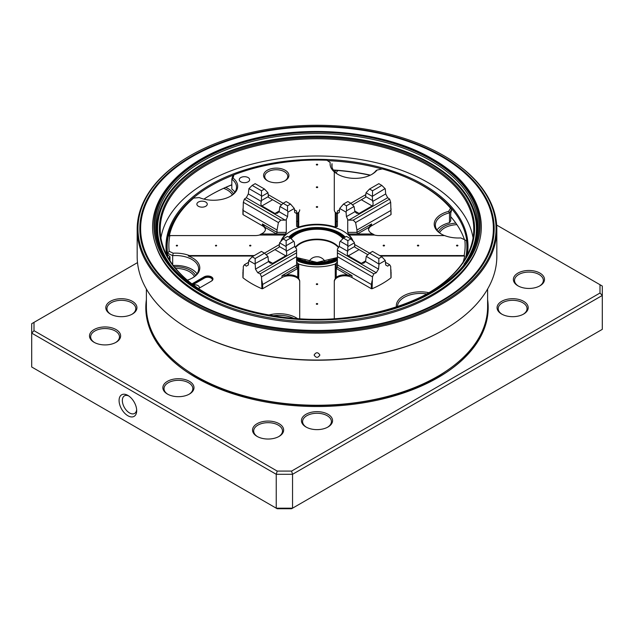 <?xml version="1.0" encoding="UTF-8"?>
<svg xmlns="http://www.w3.org/2000/svg" width="634" height="634" viewBox="0 0 634 634"><rect width="100%" height="100%" fill="white"/><g stroke="black" fill="none" stroke-linecap="round" stroke-linejoin="round"><path stroke-width="0.95" d="M487.609 299.589A171.188 98.833 180 0 1 438.054 377.579A171.188 98.833 180 0 1 195.954 377.579A171.188 98.833 180 0 1 195.946 377.579A171.188 98.833 180 0 1 146.391 299.589M137.507 262.611L34.006 322.365L34.006 330.679L277.201 471.078L291.592 471.078L599.994 293.027L599.994 284.714L496.684 225.07M539.938 285.815A15.565 8.987 180 0 1 517.93 285.815A15.565 8.987 180 0 1 517.93 273.103A15.565 8.987 180 0 1 539.938 273.103A15.565 8.987 180 0 1 539.938 285.815L539.938 285.815M523.636 314.052A15.565 8.987 180 0 1 501.629 314.052A15.565 8.987 180 0 1 501.629 301.34A15.565 8.987 180 0 1 523.636 301.34A15.565 8.987 180 0 1 523.636 314.052L523.636 314.052M305.992 414.287A15.565 8.987 180 0 1 328.008 414.287A15.565 8.987 180 0 1 328.008 426.999L328.008 426.999A15.565 8.987 180 0 1 305.992 426.999A15.565 8.987 180 0 1 305.992 414.287M257.087 423.702A15.565 8.987 180 0 1 279.095 423.702A15.565 8.987 180 0 1 279.095 436.406L279.095 436.406A15.565 8.987 180 0 1 257.087 436.406A15.565 8.987 180 0 1 257.087 423.702M189.431 394.055A15.565 8.987 180 0 1 167.424 394.055A15.565 8.987 180 0 1 167.424 381.343A15.565 8.987 180 0 1 189.431 381.343A15.565 8.987 180 0 1 189.431 394.055L189.431 394.055M116.07 342.289A15.565 8.987 180 0 1 94.062 342.289A15.565 8.987 180 0 1 94.062 329.577A15.565 8.987 180 0 1 116.07 329.577A15.565 8.987 180 0 1 116.07 342.289L116.07 342.289M132.371 314.052A15.565 8.987 180 0 1 110.364 314.052A15.565 8.987 180 0 1 110.364 301.34A15.565 8.987 180 0 1 132.371 301.34A15.565 8.987 180 0 1 132.371 314.052L132.371 314.052M34.006 330.679L31.7 333.112L31.7 366.991L276.242 508.183L292.543 508.183L291.592 508.73L277.201 508.73L276.242 508.183L276.242 474.295L31.7 333.112L31.7 323.697L34.006 322.365M599.994 284.714L602.3 286.045L602.3 329.347L292.543 508.183L292.543 474.295L276.242 474.295L277.201 471.078M599.994 293.027L602.3 295.46L292.543 474.295L291.592 471.078M136.69 410.666A12.45 7.188 60 0 1 127.886 415.753A12.45 7.188 60 0 1 119.081 400.498A12.45 7.188 60 0 1 127.886 395.418A12.45 7.188 60 0 1 136.69 410.666M327.58 427.229A14.408 8.321 0 0 0 331.408 421.586A14.408 8.321 0 0 0 322.516 413.899A14.408 8.321 0 0 0 306.808 415.706A14.408 8.321 0 0 0 302.592 421.586A14.408 8.321 0 0 0 306.42 427.229M523.216 314.282A14.408 8.321 0 0 0 527.044 308.639A14.408 8.321 0 0 0 518.152 300.952A14.408 8.321 0 0 0 502.445 302.751A14.408 8.321 0 0 0 498.221 308.639A14.408 8.321 0 0 0 502.057 314.282M189.003 394.293A14.408 8.321 0 0 0 192.839 388.642A14.408 8.321 0 0 0 183.939 380.955A14.408 8.321 0 0 0 168.24 382.762A14.408 8.321 0 0 0 164.016 388.642A14.408 8.321 0 0 0 167.844 394.293M131.943 314.282A14.408 8.321 0 0 0 135.779 308.639A14.408 8.321 0 0 0 126.879 300.952A14.408 8.321 0 0 0 111.18 302.751A14.408 8.321 0 0 0 106.956 308.639A14.408 8.321 0 0 0 110.784 314.282M539.518 286.045A14.408 8.321 0 0 0 543.346 280.402A14.408 8.321 0 0 0 534.454 272.715A14.408 8.321 0 0 0 518.747 274.514A14.408 8.321 0 0 0 514.531 280.402A14.408 8.321 0 0 0 518.358 286.045M115.642 342.518A14.408 8.321 0 0 0 119.469 336.876A14.408 8.321 0 0 0 110.578 329.189A14.408 8.321 0 0 0 94.87 330.988A14.408 8.321 0 0 0 90.654 336.876A14.408 8.321 0 0 0 94.482 342.518M278.675 436.644A14.408 8.321 0 0 0 282.502 431.001A14.408 8.321 0 0 0 273.603 423.314A14.408 8.321 0 0 0 257.903 425.113A14.408 8.321 0 0 0 253.679 431.001A14.408 8.321 0 0 0 257.507 436.644M128.742 395.965A10.144 5.857 -120 0 0 124.446 395.854A10.144 5.857 -120 0 0 122.346 400.498A10.144 5.857 -120 0 0 126.768 410.713A10.144 5.857 -120 0 0 134.59 413.431A10.144 5.857 -120 0 0 136.651 409.651M437.848 377.698A170.609 98.5 0 0 0 487.609 308.164A170.609 98.5 0 0 0 487.609 307.458M146.391 307.458A170.609 98.5 0 0 0 146.391 308.164A170.609 98.5 0 0 0 196.152 377.698M487.578 308.821A170.609 98.5 180 0 1 487.594 309.527M146.406 309.527A170.609 98.5 180 0 1 146.422 308.821M445.9 371.286A166.005 95.837 180 0 1 376.398 400.387M257.602 400.387A166.005 95.837 180 0 1 199.623 378.664A166.005 95.837 180 0 1 188.1 371.286M137.182 251.222L137.166 256.207A179.834 103.825 0 0 0 189.835 329.625A179.834 103.825 0 0 0 444.165 329.625A179.834 103.825 0 0 0 496.834 256.207L496.818 251.222M189.835 329.625L190.406 329.957L189.835 329.625M443.594 155.544L444.165 155.877A179.834 103.825 180 0 1 496.834 229.286A179.834 103.825 180 0 1 385.821 325.21A179.834 103.825 180 0 1 189.835 302.703A179.834 103.825 180 0 1 137.166 229.286A179.834 103.825 180 0 1 189.835 155.877L190.406 155.544A179.026 103.358 0 0 0 190.406 301.721A179.026 103.358 0 0 0 443.594 301.721A179.026 103.358 0 0 0 443.594 155.544A179.026 103.358 0 0 0 190.406 155.544M137.166 253.576L137.166 229.286M314.115 355.032C316.041 358.083 317.959 358.083 319.885 355.032C317.967 352.013 316.041 352.013 314.115 355.032M496.834 229.286L496.834 253.576M450.719 216.701A150.21 86.723 180 0 1 464.453 239.668M466.83 250.058A150.21 86.723 180 0 1 467.004 251.69M466.236 257.032A150.21 86.723 0 0 0 467.21 247.173A150.21 86.723 0 0 0 423.211 185.849A150.21 86.723 0 0 0 413.075 180.508M381.985 168.985A150.21 86.723 0 0 0 327.778 160.671M233.304 175.158A150.21 86.723 0 0 0 166.79 247.173A150.21 86.723 0 0 0 167.764 257.032M166.996 251.69A150.21 86.723 180 0 1 167.17 250.058M203.934 199.116A150.21 86.723 180 0 1 210.789 194.892A150.21 86.723 180 0 1 231.83 184.771M333.294 169.999A150.21 86.723 180 0 1 370.367 175.142M370.137 175.253A151.019 87.191 0 0 0 333.429 170.197M231.83 184.866A151.019 87.191 0 0 0 210.504 195.05M191.714 300.968A177.187 102.296 180 0 1 191.714 300.96A177.187 102.296 180 0 1 191.714 156.297A177.187 102.296 180 0 1 442.286 156.297A177.187 102.296 180 0 1 442.286 300.96A177.187 102.296 180 0 1 191.714 300.968M226.964 303.298A157.589 90.979 180 0 1 205.567 292.963L205.567 292.963A157.589 90.979 180 0 1 205.567 164.293A157.589 90.979 180 0 1 428.433 164.293A157.589 90.979 180 0 1 428.433 292.963A157.589 90.979 180 0 1 407.028 303.306M464.033 264.219A159.427 92.049 0 0 0 429.733 163.548A159.427 92.049 0 0 0 204.267 163.548A159.427 92.049 0 0 0 169.967 264.219M444.165 329.625L443.594 329.957A179.026 103.358 180 0 1 190.406 329.957M428.148 293.13A156.78 90.519 0 0 0 473.78 229.286A156.78 90.519 0 0 0 317 138.775A156.78 90.519 0 0 0 160.22 229.286A156.78 90.519 0 0 0 205.852 293.13M160.933 237.901A156.78 90.519 180 0 1 317 155.996A156.78 90.519 180 0 1 473.067 237.901M166.71 255.066A151.019 87.191 180 0 1 252.427 167.701A151.019 87.191 180 0 1 423.781 184.866A151.019 87.191 180 0 1 467.29 255.066M442.001 301.126A176.379 101.828 0 0 0 493.379 229.286L493.379 228.628A176.379 101.828 0 0 0 317 126.8A176.379 101.828 0 0 0 140.621 228.628A176.379 101.828 0 0 0 192.284 300.635A176.379 101.828 0 0 0 384.497 322.706A176.379 101.828 0 0 0 493.379 228.628M140.621 228.628L140.621 229.286A176.379 101.828 0 0 0 191.999 301.126M156.764 228.961A160.236 92.509 180 0 1 203.696 163.873L204.267 163.548M429.733 163.548L430.304 163.873A160.236 92.509 180 0 1 477.236 228.961M289.564 237.552A31.121 17.974 180 0 1 294.992 233.336A31.121 17.974 180 0 1 295.198 233.217M338.802 233.217A31.121 17.974 180 0 1 339.008 233.336A31.121 17.974 180 0 1 344.436 237.552M337.407 259.615A31.121 17.974 180 0 1 296.593 259.615M296.593 258.696A30.551 17.641 0 0 0 337.407 258.696M344.286 237.639A30.551 17.641 0 0 0 338.604 233.098A30.551 17.641 0 0 0 295.396 233.098A30.551 17.641 0 0 0 289.714 237.639M331.883 260.011L327.865 261.168M306.135 261.176L302.109 260.011M325.068 261.731C323.784 259.243 321.7 257.626 318.807 256.873C314.321 256.342 311.025 257.959 308.932 261.731M478.258 244.954L477.727 246.539A163.699 94.506 180 0 1 364.97 318.989A163.699 94.506 180 0 1 201.247 295.46A163.699 94.506 180 0 1 156.273 246.539L155.742 244.954A164.23 94.823 180 0 0 200.867 294.041A164.23 94.823 180 0 0 365.129 317.65A164.23 94.823 180 0 0 478.258 244.954C488.957 214.189 471.165 180.864 432.919 159.158C382.27 128.94 296.03 122.6 233.962 144.465C175.016 163.794 141.802 206.01 155.742 244.954M474.668 245.128A160.236 92.509 0 0 0 477.236 228.628A160.236 92.509 0 0 0 317 136.12A160.236 92.509 0 0 0 156.764 228.628A160.236 92.509 0 0 0 159.332 245.128M466.022 257.412A149.862 86.525 0 0 0 466.862 248.251L466.862 246.983A149.862 86.525 180 0 1 465.618 258.109M379.695 255.557L464.12 255.557A148.134 85.527 0 0 0 464.801 239.834L466.473 240.746A149.862 86.525 180 0 1 466.862 246.983M444.466 235.586A24.211 13.98 180 0 1 441.296 234.049A24.211 13.98 180 0 1 448.595 211.391L450.592 208.332A148.713 85.859 0 0 0 422.157 185.334L422.973 185.802A149.862 86.525 180 0 1 451.852 209.236L450.719 213.317L450.719 220.846L449.498 222.716A23.054 13.314 0 0 0 437.008 230.047M167.138 246.983L167.138 248.251A149.862 86.525 0 0 0 167.527 254.488L167.527 253.22A149.862 86.525 180 0 1 167.138 246.983A149.862 86.525 180 0 1 192.958 198.434L193.632 198.101A148.713 85.859 0 0 0 169.302 236.062L169.88 235.586L255.098 235.586A10.374 5.991 180 0 0 259.457 235.032L261.168 233.986A10.374 5.991 0 0 0 265.472 229.128A10.374 5.991 0 0 0 264.98 227.305L262.436 223.953L262.436 225.831A10.374 5.991 180 0 1 265.44 229.603M267.279 180.627L267.279 180.627A12.68 7.323 180 0 1 267.279 170.277A12.68 7.323 180 0 1 285.213 170.277A12.68 7.323 180 0 1 285.213 180.627A12.68 7.323 180 0 1 267.279 180.627M205.733 202.04A5.191 2.996 180 0 1 205.733 206.28A5.191 2.996 180 0 1 198.394 206.28A5.191 2.996 180 0 1 198.394 202.04A5.191 2.996 180 0 1 205.733 202.04M240.785 181.807A5.191 2.996 0 0 0 248.124 181.807A5.191 2.996 0 0 0 248.124 177.568A5.191 2.996 0 0 0 240.785 177.568A5.191 2.996 0 0 0 240.785 181.807L240.785 181.807M422.157 185.334A148.713 85.859 0 0 0 382.326 168.913L377.016 170.07A24.211 13.98 180 0 1 372.007 174.279A24.211 13.98 180 0 1 337.771 174.279A24.211 13.98 180 0 1 334.292 171.743L334.292 171.885A24.781 14.313 180 0 1 330.219 162.558L326.938 160.243A148.134 85.527 0 0 0 299.708 160.632L299.708 160.767A148.713 85.859 0 0 0 233.962 174.818L233.05 178.051A24.211 13.98 180 0 1 230.594 196.16A24.211 13.98 180 0 1 199.227 197.57L193.632 198.101M262.436 223.953L277.034 232.377L277.034 230.031L243.099 210.433L243.099 214.672L262.436 225.831M243.099 214.672L243.044 214.237M191.951 283.881L204.1 276.868A5.191 2.996 180 0 1 211.439 276.868A5.191 2.996 180 0 1 211.439 281.108L198.513 288.565M253.489 256.025L188.298 256.025A24.211 13.98 180 0 1 192.704 277.803A24.211 13.98 180 0 1 187.307 280.149M269.117 314.955A24.211 13.98 180 0 1 297.283 318.458M296.593 261.905L297.75 263.268L297.75 268.451L296.593 267.239L296.593 264.885L262.658 284.476L262.658 288.708L281.995 277.549A10.374 5.991 180 0 1 293.304 276.25A10.374 5.991 180 0 1 299.708 281.781M262.658 288.708L261.905 288.739L261.525 276.86L260.17 273.856A92.223 53.248 180 0 1 257.737 272.723L255.462 269.125L268.491 261.596L267.968 256.604L255.177 263.562L255.462 269.125M255.003 264.132L248.726 260.503L248.314 264.996L246.333 266.137A92.223 53.248 180 0 1 244.367 264.735L243.329 266.351L243.044 277.851A92.223 53.248 0 0 0 261.905 288.739M243.044 277.851L243.044 277.454M317.491 283.881A0.689 0.396 0 0 0 316.311 284.167A0.689 0.396 0 0 0 317.689 284.167A0.689 0.396 0 0 0 317.491 283.881M317.491 303.646A0.689 0.396 0 0 0 316.311 303.932A0.689 0.396 0 0 0 317.689 303.932A0.689 0.396 0 0 0 317.491 303.646M299.708 318.617L299.708 281.314A10.374 5.991 180 0 0 298.749 278.794L297.75 277.335A10.374 5.991 0 0 0 286.172 275.132L281.995 275.663L281.995 277.549M334.292 318.617L334.292 281.314A10.374 5.991 180 0 1 335.251 278.794L335.251 264.077L337.407 261.905M297.75 263.268L298.749 264.077A36.891 21.294 0 0 0 335.251 264.077M396.416 307.086A24.211 13.98 180 0 1 428.885 292.694M463.058 262.191A148.713 85.859 0 0 0 464.698 256.025L464.12 255.557M380.511 256.025L464.698 256.025M390.956 277.454L390.671 266.351L389.633 264.735A92.223 53.248 180 0 1 387.667 266.137L385.686 264.996L385.274 260.503L378.997 264.132L366.262 256.31L365.509 261.596L363.797 263.118L361.348 263.356L365.667 260.867M365.509 261.596L378.538 269.125L376.263 272.723A92.223 53.248 180 0 1 373.83 273.856L372.475 276.86L372.095 288.739A92.223 53.248 0 0 0 390.956 277.851M372.095 288.739L371.342 288.708L371.342 284.476L337.407 264.885L337.407 252.823L373.83 273.856M334.292 281.781A10.374 5.991 180 0 1 340.696 276.25A10.374 5.991 180 0 1 352.005 277.549L371.342 288.708M390.956 214.237L390.901 210.433L356.966 230.031L355.603 222.55L353.201 220.141L389.633 199.116L390.671 202.301L355.603 222.55M368.56 229.603A10.374 5.991 180 0 1 371.564 225.831L390.901 214.672M353.075 241.126A36.891 21.294 0 0 0 349.057 235.032L347.733 232.377L356.966 232.377L357.449 233.986L372.832 233.986L374.543 235.032A10.374 5.991 180 0 0 378.902 235.586L444.632 235.586A24.781 14.313 180 0 0 460.791 237.94L464.801 239.834M457.693 245.287A0.689 0.396 0 0 0 456.512 245.572A0.689 0.396 0 0 0 457.899 245.572A0.689 0.396 0 0 0 457.693 245.287M384.331 245.287A0.689 0.396 0 0 0 383.15 245.572A0.689 0.396 0 0 0 384.537 245.572A0.689 0.396 0 0 0 384.331 245.287M418.567 245.287A0.689 0.396 0 0 0 417.386 245.572A0.689 0.396 0 0 0 418.773 245.572A0.689 0.396 0 0 0 418.567 245.287M456.908 224.65A19.599 11.317 0 0 0 453.342 225.007A19.599 11.317 0 0 0 439.592 232.789M317.491 164.341A0.689 0.396 0 0 0 316.509 164.911A0.689 0.396 0 0 0 317.491 164.341M317.491 206.7A0.689 0.396 0 0 0 316.469 207.239A0.689 0.396 0 0 0 317.491 206.7M317.491 186.935A0.689 0.396 0 0 0 316.548 187.521A0.689 0.396 0 0 0 317.491 186.935M334.292 171.743L334.292 209.83A10.374 5.991 180 0 0 335.251 212.35L336.25 212.866A10.374 5.991 0 0 0 337.407 213.642M299.708 209.83A10.374 5.991 180 0 1 298.749 212.35L298.749 227.067L296.593 226.417L296.593 213.563L294.731 212.485L294.303 208.467L287.923 212.152L287.527 210.853L279.951 206.478L279.103 211.716L277.391 213.23L274.942 213.476L279.261 210.979M339.697 208.467L343.462 204.085L346.473 205.82L346.473 210.853L346.077 212.152L339.697 208.467L339.269 212.485L337.407 213.563L337.407 226.417L335.251 227.067A36.891 21.294 0 0 0 298.749 227.067M337.906 170.522A19.599 11.317 0 0 0 336.068 173.027M232.306 194.9A19.599 11.317 0 0 0 223.604 188.353M177.282 245.287A0.689 0.396 0 0 0 176.529 245.944A0.689 0.396 0 0 0 177.282 245.287M250.644 245.287A0.689 0.396 0 0 0 249.859 245.937A0.689 0.396 0 0 0 250.644 245.287M216.408 245.287A0.689 0.396 0 0 0 215.679 245.944A0.689 0.396 0 0 0 216.408 245.287M169.88 235.586A148.134 85.527 0 0 0 169.199 251.31L173.209 253.204A24.781 14.313 180 0 1 189.368 255.557L254.305 255.557M285.53 233.986L276.551 233.986L277.034 232.377L286.267 232.377L284.943 235.032A36.891 21.294 0 0 0 280.925 241.126M189.368 255.557L188.298 256.025M194.408 276.543A19.599 11.317 0 0 0 175.586 268.372M437.642 376.406L436.826 376.873A169.46 97.834 180 0 1 197.174 376.873L196.358 376.406A170.609 98.5 0 0 0 437.642 376.406A170.609 98.5 0 0 0 487.609 306.753L487.609 289.033M438.435 231.751A20.748 11.983 180 0 1 455.83 223.105M174.31 266.787A20.748 11.983 180 0 1 195.565 275.505M225.704 187.418A20.748 11.983 180 0 1 233.455 193.861M334.911 171.98A20.748 11.983 180 0 1 335.925 170.364M196.992 273.801A23.054 13.314 0 0 0 173.312 265.495M169.476 256.263L169.444 256.865A147.556 85.194 0 0 0 169.547 260.043M234.881 192.157A23.054 13.314 0 0 0 231.83 189.043L231.83 179.16L232.908 175.364L233.962 174.818M146.391 289.033L146.391 306.753A170.609 98.5 0 0 0 196.358 376.406L197.174 376.873M339.697 242.045L339.269 246.444L347.749 251.341L347.844 245.683L340.268 241.308L339.697 242.045M376.263 272.723L337.407 250.287L337.407 249.043L339.269 246.444M294.731 246.444L294.303 242.045L293.732 241.308L286.156 245.683L286.251 251.341L294.731 246.444L296.593 249.043L296.593 250.287L257.737 272.723M286.267 232.377L286.267 219.523L287.59 216.614L287.923 212.152M346.077 212.152L346.41 216.614L354.897 211.716L354.049 206.478L346.473 210.853M347.733 232.377L347.733 219.523L346.41 216.614M281.322 240.73A36.891 21.294 180 0 1 317 224.84A36.891 21.294 180 0 1 352.678 240.73M260.17 273.856L296.593 252.823L296.593 250.287M296.593 252.823L296.593 256.619L261.525 276.86M296.593 264.885L296.593 256.619M378.538 269.125L378.997 264.132M335.251 278.794L336.25 277.335L336.25 268.451L337.407 267.239L337.407 264.885M337.407 250.287L337.407 252.823M372.309 196.366L372.657 201.461L385.686 193.933L385.274 188.924L385.028 188.599L372.309 196.366L366.032 192.744L369.527 189.035A76.437 44.134 180 0 1 372.538 190.779L381.834 185.405L378.823 183.67L369.527 189.035M385.686 193.933L387.667 197.713A92.223 53.248 180 0 1 389.633 199.116M391.075 214.435L390.671 202.301M372.832 233.986A10.374 5.991 180 0 1 368.528 229.128A10.374 5.991 180 0 1 369.02 227.305L371.564 223.953L356.966 232.377L356.966 230.031M387.667 197.713L348.811 220.141L353.201 220.141M348.811 220.141L347.733 219.523M339.555 209.783L337.407 211.027L337.407 213.563M243.099 210.433L243.329 202.301L244.367 199.116A92.223 53.248 180 0 1 246.333 197.713L248.314 193.933L261.343 201.461L261.533 195.851L248.972 188.599L248.314 193.933M296.593 213.563L296.593 211.027L294.445 209.783M244.367 199.116L280.799 220.141L285.189 220.141L286.267 219.523M280.799 220.141L278.397 222.55L243.329 202.301M277.034 230.031L278.397 222.55M391.075 208.887L390.901 210.433M390.956 273.167L390.956 269.783M372.095 280.68L371.342 284.476M262.658 284.476L261.905 280.68M243.044 269.783L243.044 273.167M288.771 237.1A32.279 18.632 180 0 1 317 227.503A32.279 18.632 180 0 1 345.229 237.1M337.407 260.574A32.279 18.632 180 0 1 296.593 260.574M264.98 227.305L276.551 233.986L261.168 233.986M336.25 226.932L336.25 212.866M298.749 212.35L297.75 212.866L297.75 226.932M297.75 212.866A10.374 5.991 180 0 1 296.593 213.642M369.02 227.305L357.449 233.986L348.47 233.986M286.172 275.132L297.75 268.451L297.75 277.335M336.25 277.335A10.374 5.991 180 0 1 347.828 275.132L336.25 268.451L336.25 263.268M337.407 267.239L352.005 275.663L347.828 275.132M297.75 221.749L296.593 221.084L297.75 221.749M337.407 221.084L336.25 221.749L337.407 221.084M293.732 241.308L290.538 238.115L287.527 236.379L283.136 238.907L286.156 240.651L290.538 238.115M286.156 240.651L286.156 245.683M285.918 246.452L279.61 242.814L283.136 238.907M286.251 251.341C286.996 253.521 286.814 255.019 285.696 255.827L274.942 249.622L279.103 247.22L279.61 242.814M248.726 260.503L252.166 256.794L255.177 258.529L264.473 253.164A76.437 44.134 180 0 1 261.462 251.421L252.166 256.794M255.177 258.529L255.177 263.562M267.738 256.31L264.473 253.164L279.451 244.486M268.333 260.867L272.652 263.356L270.203 263.118L268.491 261.596M274.942 249.622L266.09 254.733M272.652 263.356L285.696 255.827M248.56 262.317L244.367 264.735M372.475 276.86L337.407 256.619M350.864 238.907L346.473 236.379L343.462 238.115L347.844 240.651L350.864 238.907L354.049 242.101L354.39 242.814L348.082 246.452M343.462 238.115L340.268 241.308M347.844 245.683L347.844 240.651M354.39 242.814L354.897 247.22L359.058 249.622L348.304 255.827C347.186 255.019 347.004 253.521 347.749 251.341M378.823 263.562L378.823 258.529L381.834 256.794L372.538 251.421A76.437 44.134 180 0 1 369.527 253.164L378.823 258.529M354.549 244.486L369.559 253.148L366.262 256.31M381.834 256.794L385.274 260.503M348.304 255.827L361.348 263.356M367.91 254.733L359.058 249.622M389.633 264.735L385.44 262.317M346.473 205.82L350.864 203.292L347.844 201.549L343.462 204.085M354.049 206.478L350.864 203.292M385.028 188.599L381.834 185.405M372.538 190.779L372.467 195.851M372.657 201.461C373.402 203.633 373.212 205.131 372.103 205.947L361.348 199.734L365.509 197.332L366.032 192.744M354.739 210.979L359.058 213.476L356.609 213.23L354.897 211.716M359.058 213.476L372.103 205.947M361.348 199.734L352.449 204.877M365.858 194.598L350.832 203.276M287.527 210.853L287.527 205.82L290.538 204.085L286.156 201.549L283.136 203.292L287.527 205.82M283.136 203.292L279.951 206.478M290.538 204.085L294.303 208.467M264.473 189.035L255.177 183.67L252.166 185.405L261.462 190.779A76.437 44.134 180 0 1 264.473 189.035L267.968 192.744L261.691 196.366M252.166 185.405L248.972 188.599M261.533 195.851L261.462 190.779M267.968 192.744L268.491 197.332L272.652 199.734L261.897 205.947C260.788 205.131 260.598 203.633 261.343 201.461M281.551 204.877L272.652 199.734M261.897 205.947L274.942 213.476M279.103 211.716L287.59 216.614M285.189 220.141L246.333 197.713M283.168 203.276L268.142 194.598M192.284 278.041A23.054 13.314 0 0 0 198.64 268.864A23.054 13.314 0 0 0 172.678 255.653L172.678 264.647M230.174 196.389A23.054 13.314 0 0 0 236.53 187.212A23.054 13.314 0 0 0 231.83 179.16L233.05 178.051M332.018 167.019L332.018 163.659A23.054 13.314 0 0 0 331.836 165.339A23.054 13.314 0 0 0 338.191 174.516M371.595 174.516A23.054 13.314 0 0 0 376.152 170.491L377.016 170.07M449.498 222.716L449.498 212.834A23.054 13.314 0 0 0 435.36 225.11A23.054 13.314 0 0 0 441.716 234.287M426.73 293.93A23.054 13.314 0 0 0 397.47 306.745M293.312 318.141A23.054 13.314 0 0 0 273.547 315.708M167.527 254.488L169.999 256.746L169.999 260.756M173.209 253.204L172.678 255.653L167.527 253.22L169.199 251.31M326.938 160.243L330.219 162.558M450.592 208.332L451.852 209.236L449.498 212.834L448.595 211.391M199.163 288.193A4.612 2.663 0 0 0 199.338 287.456A4.612 2.663 0 0 0 193.33 284.92M212.366 279.689A4.612 2.663 0 0 0 209.347 277.423A4.612 2.663 0 0 0 204.513 278.049L193.013 284.682M211.035 281.337A4.612 2.663 0 0 0 212.382 279.459A4.612 2.663 0 0 0 209.537 276.995A4.612 2.663 0 0 0 204.513 277.573L192.657 284.42M284.785 180.864A11.531 6.657 0 0 0 287.773 176.395A11.531 6.657 0 0 0 284.397 171.687A11.531 6.657 0 0 0 271.827 170.245A11.531 6.657 0 0 0 264.719 176.395A11.531 6.657 0 0 0 267.707 180.864M290.594 238.17A29.354 16.952 180 0 1 317 228.62A29.354 16.952 180 0 1 343.406 238.17M337.407 257.761A29.354 16.952 180 0 1 296.593 257.761M338.445 247.617A23.632 13.647 0 0 0 333.714 243.71A23.632 13.647 0 0 0 295.555 247.617M295.301 247.26A23.783 13.734 180 0 1 333.817 243.171A23.783 13.734 180 0 1 338.699 247.26M342.915 238.661A28.76 16.603 0 0 0 337.336 234.112A28.76 16.603 0 0 0 291.085 238.661M296.593 257.555A28.76 16.603 0 0 0 296.664 257.594A28.76 16.603 0 0 0 337.407 257.555M475.017 244.106A160.933 92.913 0 0 0 430.795 160.806A160.933 92.913 0 0 0 241.546 144.433A160.933 92.913 0 0 0 158.983 244.106C169.595 278.033 216.749 307.379 275.362 316.001C362.014 330.956 460.759 295.024 475.017 244.106M431.588 159.649A162.05 93.555 180 0 1 358.939 316.176A162.05 93.555 180 0 1 160.473 201.588A162.05 93.555 180 0 1 431.588 159.649M432.34 159.213A163.12 94.173 0 0 0 159.435 201.43A163.12 94.173 0 0 0 359.216 316.77A163.12 94.173 0 0 0 432.34 159.213M298.749 264.077L298.749 278.794M374.543 235.032L349.057 235.032M335.251 227.067L335.251 212.35M284.943 235.032L259.457 235.032M281.995 275.663L296.593 267.239M352.005 275.663L352.005 277.549M371.564 223.953L371.564 225.831M279.261 246.468L286.267 250.517M347.733 250.517L354.739 246.468M365.667 196.58L372.673 200.629M261.327 200.629L268.333 196.58M204.1 276.868L204.513 278.049M329.022 260.408A9.225 9.225 0 0 0 328.475 261.026M305.525 261.026A9.225 9.225 0 0 0 304.978 260.408M295.396 233.098L294.992 233.336M338.604 233.098L339.008 233.336M337.407 257.531L317 262.397L296.593 257.531M242.925 214.435L242.925 208.887M391.075 277.652L391.075 272.105M242.925 277.652L242.925 272.105"/></g></svg>
